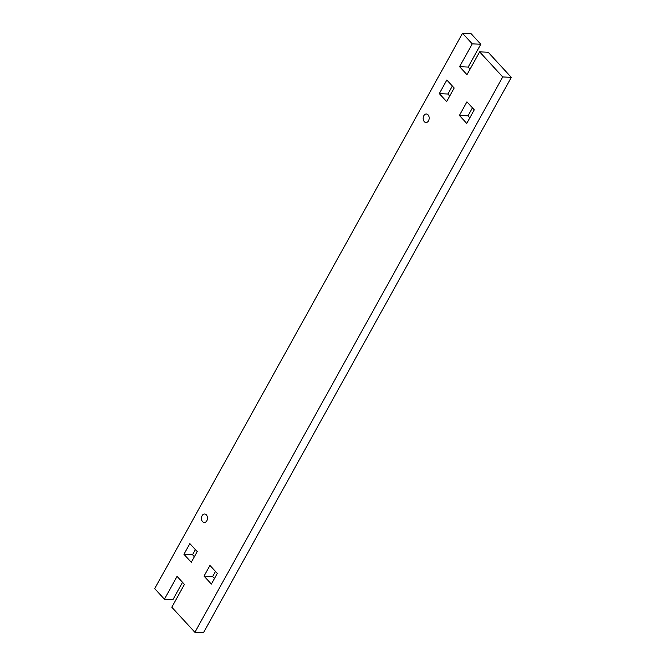<?xml version="1.0" encoding="UTF-8"?>
<svg xmlns="http://www.w3.org/2000/svg" width="666" height="666" viewBox="0 0 666 666"><rect width="100%" height="100%" fill="white"/><g stroke="black" fill="none" stroke-linecap="round" stroke-linejoin="round"><path stroke-width="1" d="M428.063 114.843A4.246 3.005 92.7 0 1 428.979 119.655A4.246 3.005 92.7 0 1 425.974 122.486A4.246 3.005 92.7 0 1 424.292 121.645A4.246 3.005 92.7 0 1 423.376 116.833A4.246 3.005 92.7 0 1 426.382 114.003A4.246 3.005 92.7 0 1 428.063 114.843M206.335 514.851A4.246 3.005 92.7 0 1 207.251 519.655A4.246 3.005 92.7 0 1 204.246 522.494A4.246 3.005 92.7 0 1 202.572 521.644A4.246 3.005 92.7 0 1 201.648 516.841A4.246 3.005 92.7 0 1 204.653 514.002A4.246 3.005 92.7 0 1 206.335 514.851M195.346 549.583L192.507 554.703L183.933 554.295L189.86 543.614L197.228 551.615L191.309 562.295L183.933 554.295M192.507 554.703L194.38 556.743M215.451 571.403L212.604 576.523L204.029 576.115L209.957 565.434L217.324 573.434L211.405 584.115L204.029 576.115M212.604 576.523L214.477 578.563M452.322 85.981L447.868 94.023L439.294 93.606L446.836 80.02L454.204 88.02L446.67 101.607L439.294 93.606M447.868 94.023L449.75 96.054M472.427 107.8L467.965 115.842L459.398 115.434L466.933 101.84L474.3 109.84L466.766 123.435L459.398 115.434M467.965 115.842L469.846 117.874M182.551 582.342L172.985 599.6L164.41 599.192L177.064 576.373L184.432 584.382L171.786 607.192L194.897 632.292L203.463 632.7L511.297 77.356L502.73 76.94L194.897 632.292M511.297 77.356L488.186 52.256L479.612 51.848L466.966 74.667L459.598 66.667L472.244 43.848L462.537 33.3L154.703 588.644L164.41 599.192M479.612 51.848L502.73 76.94M472.244 43.848L480.819 44.256L468.173 67.075L459.598 66.667M468.173 67.075L470.046 69.106M462.537 33.3L471.103 33.708L480.819 44.256"/></g></svg>
